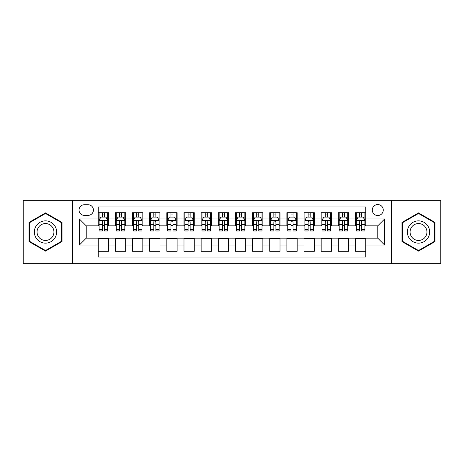 <?xml version="1.0" encoding="UTF-8"?>
<svg xmlns="http://www.w3.org/2000/svg" width="464" height="464" viewBox="0 0 464 464"><rect width="100%" height="100%" fill="white"/><g stroke="black" fill="none" stroke-linecap="round" stroke-linejoin="round"><path stroke-width="0.7" d="M377.771 204.56A5.487 5.487 0 0 0 372.285 210.047A5.487 5.487 0 0 0 377.771 215.534A5.487 5.487 0 0 0 383.264 210.047A5.487 5.487 0 0 0 377.771 204.56M391.494 263.726L440.8 263.726L440.8 200.274L391.494 200.274L391.494 263.726L72.506 263.726L72.506 200.274L23.2 200.274L23.2 263.726L72.506 263.726M365.771 212.709L355.482 212.709L355.482 218.967L348.621 218.967L348.621 225.829L355.482 225.829L355.482 218.967M348.621 218.967L348.621 212.709L338.331 212.709L338.331 218.967L331.47 218.967L331.47 225.829L338.331 225.829L338.331 218.967M331.47 218.967L331.47 212.709L321.181 212.709L321.181 218.967L314.319 218.967L314.319 225.829L321.181 225.829L321.181 218.967M314.319 218.967L314.319 212.709L304.03 212.709L304.03 218.967L297.169 218.967L297.169 225.829L304.03 225.829L304.03 218.967M297.169 218.967L297.169 212.709L286.88 212.709L286.88 218.967L280.018 218.967L280.018 225.829L286.88 225.829L286.88 218.967M280.018 218.967L280.018 212.709L269.729 212.709L269.729 218.967L262.868 218.967L262.868 225.829L269.729 225.829L269.729 218.967M262.868 218.967L262.868 212.709L252.578 212.709L252.578 218.967L245.723 218.967L245.723 225.829L252.578 225.829L252.578 218.967M245.723 218.967L245.723 212.709L235.428 212.709L235.428 218.967L228.572 218.967L228.572 225.829L235.428 225.829L235.428 218.967M228.572 218.967L228.572 212.709L218.277 212.709L218.277 218.967L211.422 218.967L211.422 225.829L218.277 225.829L218.277 218.967M211.422 218.967L211.422 212.709L201.132 212.709L201.132 218.967L194.271 218.967L194.271 225.829L201.132 225.829L201.132 218.967M194.271 218.967L194.271 212.709L183.982 212.709L183.982 218.967L177.12 218.967L177.12 225.829L183.982 225.829L183.982 218.967M177.12 218.967L177.12 212.709L166.831 212.709L166.831 218.967L159.97 218.967L159.97 225.829L166.831 225.829L166.831 218.967M159.97 218.967L159.97 212.709L149.681 212.709L149.681 218.967L142.819 218.967L142.819 225.829L149.681 225.829L149.681 218.967M142.819 218.967L142.819 212.709L132.53 212.709L132.53 218.967L125.669 218.967L125.669 225.829L132.53 225.829L132.53 218.967M125.669 218.967L125.669 212.709L115.379 212.709L115.379 225.829L108.518 225.829L108.518 212.709L98.229 212.709M98.229 251.291L108.518 251.291L108.518 238.171L115.379 238.171L115.379 251.291L125.669 251.291L125.669 238.171L132.53 238.171L132.53 245.033L125.669 245.033M132.53 245.033L132.53 251.291L142.819 251.291L142.819 238.171L149.681 238.171L149.681 245.033L142.819 245.033M149.681 245.033L149.681 251.291L159.97 251.291L159.97 238.171L166.831 238.171L166.831 245.033L159.97 245.033M166.831 245.033L166.831 251.291L177.12 251.291L177.12 238.171L183.982 238.171L183.982 245.033L177.12 245.033M183.982 245.033L183.982 251.291L194.271 251.291L194.271 238.171L201.132 238.171L201.132 245.033L194.271 245.033M201.132 245.033L201.132 251.291L211.422 251.291L211.422 238.171L218.277 238.171L218.277 245.033L211.422 245.033M218.277 245.033L218.277 251.291L228.572 251.291L228.572 238.171L235.428 238.171L235.428 245.033L228.572 245.033M235.428 245.033L235.428 251.291L245.723 251.291L245.723 238.171L252.578 238.171L252.578 245.033L245.723 245.033M252.578 245.033L252.578 251.291L262.868 251.291L262.868 238.171L269.729 238.171L269.729 245.033L262.868 245.033M269.729 245.033L269.729 251.291L280.018 251.291L280.018 238.171L286.88 238.171L286.88 245.033L280.018 245.033M286.88 245.033L286.88 251.291L297.169 251.291L297.169 238.171L304.03 238.171L304.03 245.033L297.169 245.033M304.03 245.033L304.03 251.291L314.319 251.291L314.319 238.171L321.181 238.171L321.181 245.033L314.319 245.033M321.181 245.033L321.181 251.291L331.47 251.291L331.47 238.171L338.331 238.171L338.331 245.033L331.47 245.033M338.331 245.033L338.331 251.291L348.621 251.291L348.621 238.171L355.482 238.171L355.482 245.033L348.621 245.033M84.338 215.366L88.114 215.366A5.319 5.319 0 0 0 93.426 210.047A5.319 5.319 0 0 0 88.114 204.734L84.338 204.734A5.319 5.319 0 0 0 79.025 210.047A5.319 5.319 0 0 0 84.338 215.366M391.494 200.274L72.506 200.274M365.771 218.967L365.771 206.961L98.229 206.961L98.229 225.829L86.229 225.829L86.229 238.171L98.229 238.171L98.229 257.039L365.771 257.039L365.771 238.171L377.771 238.171L377.771 225.829L365.771 225.829L365.771 218.967L384.633 218.967L384.633 245.033L365.771 245.033M98.229 245.033L79.367 245.033L79.367 218.967L98.229 218.967M355.482 245.033L355.482 251.291L365.771 251.291M98.229 216.995L99.087 216.995M102.347 216.995L104.406 216.995M107.665 216.995L108.518 216.995M98.229 225.655L99.087 225.655M102.347 225.655L104.406 225.655M107.665 225.655L108.518 225.655M98.229 238.345L108.518 238.345M98.229 247.005L108.518 247.005M115.379 225.655L116.238 225.655M119.497 225.655L121.556 225.655M124.816 225.655L125.669 225.655M115.379 216.995L116.238 216.995M119.497 216.995L121.556 216.995M124.816 216.995L125.669 216.995M115.379 238.345L125.669 238.345M115.379 247.005L125.669 247.005M132.53 238.345L142.819 238.345M132.53 247.005L142.819 247.005M132.53 216.995L133.388 216.995M136.648 216.995L138.707 216.995M141.961 216.995L142.819 216.995M132.53 225.655L133.388 225.655M136.648 225.655L138.707 225.655M141.961 225.655L142.819 225.655M149.681 238.345L159.97 238.345M149.681 247.005L159.97 247.005M149.681 216.995L150.539 216.995M153.799 216.995L155.852 216.995M159.111 216.995L159.97 216.995M149.681 225.655L150.539 225.655M153.799 225.655L155.852 225.655M159.111 225.655L159.97 225.655M166.831 238.345L177.12 238.345M166.831 247.005L177.12 247.005M166.831 216.995L167.69 216.995M170.949 216.995L173.002 216.995M176.262 216.995L177.12 216.995M166.831 225.655L167.69 225.655M170.949 225.655L173.002 225.655M176.262 225.655L177.12 225.655M183.982 238.345L194.271 238.345M183.982 247.005L194.271 247.005M183.982 216.995L184.84 216.995M188.094 216.995L190.153 216.995M193.413 216.995L194.271 216.995M183.982 225.655L184.84 225.655M188.094 225.655L190.153 225.655M193.413 225.655L194.271 225.655M201.132 238.345L211.422 238.345M201.132 247.005L211.422 247.005M201.132 216.995L201.985 216.995M205.245 216.995L207.304 216.995M210.563 216.995L211.422 216.995M201.132 225.655L201.985 225.655M205.245 225.655L207.304 225.655M210.563 225.655L211.422 225.655M218.277 238.345L228.572 238.345M218.277 247.005L228.572 247.005M218.277 216.995L219.136 216.995M222.395 216.995L224.454 216.995M227.714 216.995L228.572 216.995M218.277 225.655L219.136 225.655M222.395 225.655L224.454 225.655M227.714 225.655L228.572 225.655M235.428 238.345L245.723 238.345M235.428 247.005L245.723 247.005M235.428 216.995L236.286 216.995M239.546 216.995L241.605 216.995M244.864 216.995L245.723 216.995M235.428 225.655L236.286 225.655M239.546 225.655L241.605 225.655M244.864 225.655L245.723 225.655M252.578 238.345L262.868 238.345M252.578 247.005L262.868 247.005M252.578 216.995L253.437 216.995M256.696 216.995L258.755 216.995M262.015 216.995L262.868 216.995M252.578 225.655L253.437 225.655M256.696 225.655L258.755 225.655M262.015 225.655L262.868 225.655M269.729 238.345L280.018 238.345M269.729 247.005L280.018 247.005M269.729 216.995L270.587 216.995M273.847 216.995L275.906 216.995M279.16 216.995L280.018 216.995M269.729 225.655L270.587 225.655M273.847 225.655L275.906 225.655M279.16 225.655L280.018 225.655M286.88 238.345L297.169 238.345M286.88 247.005L297.169 247.005M286.88 216.995L287.738 216.995M290.998 216.995L293.051 216.995M296.31 216.995L297.169 216.995M286.88 225.655L287.738 225.655M290.998 225.655L293.051 225.655M296.31 225.655L297.169 225.655M304.03 238.345L314.319 238.345M304.03 247.005L314.319 247.005M304.03 216.995L304.889 216.995M308.148 216.995L310.201 216.995M313.461 216.995L314.319 216.995M304.03 225.655L304.889 225.655M308.148 225.655L310.201 225.655M313.461 225.655L314.319 225.655M321.181 238.345L331.47 238.345M321.181 247.005L331.47 247.005M321.181 216.995L322.039 216.995M325.293 216.995L327.352 216.995M330.612 216.995L331.47 216.995M321.181 225.655L322.039 225.655M325.293 225.655L327.352 225.655M330.612 225.655L331.47 225.655M338.331 238.345L348.621 238.345M338.331 247.005L348.621 247.005M338.331 216.995L339.184 216.995M342.444 216.995L344.503 216.995M347.762 216.995L348.621 216.995M338.331 225.655L339.184 225.655M342.444 225.655L344.503 225.655M347.762 225.655L348.621 225.655M355.482 238.345L365.771 238.345M355.482 247.005L365.771 247.005M355.482 216.995L356.335 216.995M359.594 216.995L361.653 216.995M364.913 216.995L365.771 216.995M355.482 225.655L356.335 225.655M359.594 225.655L361.653 225.655M364.913 225.655L365.771 225.655M86.229 225.829L79.367 218.967M86.229 238.171L79.367 245.033M384.633 218.967L377.771 225.829M384.633 245.033L377.771 238.171M45.495 251.111L62.043 241.553L62.043 222.447L45.495 212.889L28.948 222.447L28.948 241.553L45.495 251.111M435.052 222.447L418.505 212.889L401.957 222.447L401.957 241.553L418.505 251.111L435.052 241.553L435.052 222.447M104.406 214.936L102.347 214.936M107.665 229.576L104.406 229.576L104.406 230.973L107.665 230.973L107.665 220.51L105.949 217.082L100.804 217.082L99.087 220.51L99.087 230.973L102.347 230.973L102.347 229.576L99.087 229.576M99.087 220.51L99.087 212.709M107.665 220.51L107.665 212.709M102.347 217.082L102.347 212.709M104.406 212.709L104.406 217.082M104.406 229.576L104.406 221.798C103.721 220.475 103.031 220.475 102.347 221.798L102.347 229.576M45.495 220.852A11.148 11.148 0 0 0 34.348 232A11.148 11.148 0 0 0 45.495 243.148A11.148 11.148 0 0 0 56.643 232A11.148 11.148 0 0 0 45.495 220.852M45.495 223.561A8.439 8.439 0 0 0 37.056 232A8.439 8.439 0 0 0 45.495 240.439A8.439 8.439 0 0 0 53.934 232A8.439 8.439 0 0 0 45.495 223.561M61.532 241.257L45.495 250.514L29.458 241.257L29.458 222.743L45.495 213.486L61.532 222.743L61.532 241.257M408.854 226.426A11.148 11.148 0 0 0 412.931 241.651A11.148 11.148 0 0 0 428.162 237.574A11.148 11.148 0 0 0 424.079 222.349A11.148 11.148 0 0 0 408.854 226.426M411.197 227.778A8.439 8.439 0 0 0 414.282 239.308A8.439 8.439 0 0 0 425.813 236.222A8.439 8.439 0 0 0 422.727 224.692A8.439 8.439 0 0 0 411.197 227.778M434.542 222.743L434.542 241.257L418.505 250.514L402.468 241.257L402.468 222.743L418.505 213.486L434.542 222.743M121.556 214.936L119.497 214.936M124.816 229.576L121.556 229.576L121.556 230.973L124.816 230.973L124.816 220.51L123.099 217.082L117.955 217.082L116.238 220.51L116.238 230.973L119.497 230.973L119.497 229.576L116.238 229.576M116.238 220.51L116.238 212.709M124.816 220.51L124.816 212.709M119.497 217.082L119.497 212.709M121.556 212.709L121.556 217.082M121.556 229.576L121.556 221.798C120.872 220.475 120.182 220.475 119.497 221.798L119.497 229.576M138.707 214.936L136.648 214.936M141.961 229.576L138.707 229.576L138.707 230.973L141.961 230.973L141.961 220.51L140.25 217.082L135.105 217.082L133.388 220.51L133.388 230.973L136.648 230.973L136.648 229.576L133.388 229.576M133.388 220.51L133.388 212.709M141.961 220.51L141.961 212.709M136.648 217.082L136.648 212.709M138.707 212.709L138.707 217.082M138.707 229.576L138.707 221.798C138.017 220.475 137.332 220.475 136.648 221.798L136.648 229.576M155.852 214.936L153.799 214.936M159.111 229.576L155.852 229.576L155.852 230.973L159.111 230.973L159.111 220.51L157.4 217.082L152.256 217.082L150.539 220.51L150.539 230.973L153.799 230.973L153.799 229.576L150.539 229.576M150.539 220.51L150.539 212.709M159.111 220.51L159.111 212.709M153.799 217.082L153.799 212.709M155.852 212.709L155.852 217.082M155.852 229.576L155.852 221.798C155.167 220.475 154.483 220.475 153.799 221.798L153.799 229.576M173.002 214.936L170.949 214.936M176.262 229.576L173.002 229.576L173.002 230.973L176.262 230.973L176.262 220.51L174.545 217.082L169.401 217.082L167.69 220.51L167.69 230.973L170.949 230.973L170.949 229.576L167.69 229.576M167.69 220.51L167.69 212.709M176.262 220.51L176.262 212.709M170.949 217.082L170.949 212.709M173.002 212.709L173.002 217.082M173.002 229.576L173.002 221.798C172.318 220.475 171.634 220.475 170.949 221.798L170.949 229.576M190.153 214.936L188.094 214.936M193.413 229.576L190.153 229.576L190.153 230.973L193.413 230.973L193.413 220.51L191.696 217.082L186.551 217.082L184.84 220.51L184.84 230.973L188.094 230.973L188.094 229.576L184.84 229.576M184.84 220.51L184.84 212.709M193.413 220.51L193.413 212.709M188.094 217.082L188.094 212.709M190.153 212.709L190.153 217.082M190.153 229.576L190.153 221.798C189.469 220.475 188.784 220.475 188.094 221.798L188.094 229.576M207.304 214.936L205.245 214.936M210.563 229.576L207.304 229.576L207.304 230.973L210.563 230.973L210.563 220.51L208.846 217.082L203.702 217.082L201.985 220.51L201.985 230.973L205.245 230.973L205.245 229.576L201.985 229.576M201.985 220.51L201.985 212.709M210.563 220.51L210.563 212.709M205.245 217.082L205.245 212.709M207.304 212.709L207.304 217.082M207.304 229.576L207.304 221.798C206.619 220.475 205.935 220.475 205.245 221.798L205.245 229.576M224.454 214.936L222.395 214.936M227.714 229.576L224.454 229.576L224.454 230.973L227.714 230.973L227.714 220.51L225.997 217.082L220.852 217.082L219.136 220.51L219.136 230.973L222.395 230.973L222.395 229.576L219.136 229.576M219.136 220.51L219.136 212.709M227.714 220.51L227.714 212.709M222.395 217.082L222.395 212.709M224.454 212.709L224.454 217.082M224.454 229.576L224.454 221.798C223.77 220.475 223.085 220.475 222.395 221.798L222.395 229.576M241.605 214.936L239.546 214.936M244.864 229.576L241.605 229.576L241.605 230.973L244.864 230.973L244.864 220.51L243.148 217.082L238.003 217.082L236.286 220.51L236.286 230.973L239.546 230.973L239.546 229.576L236.286 229.576M236.286 220.51L236.286 212.709M244.864 220.51L244.864 212.709M239.546 217.082L239.546 212.709M241.605 212.709L241.605 217.082M241.605 229.576L241.605 221.798C240.92 220.475 240.23 220.475 239.546 221.798L239.546 229.576M258.755 214.936L256.696 214.936M262.015 229.576L258.755 229.576L258.755 230.973L262.015 230.973L262.015 220.51L260.298 217.082L255.154 217.082L253.437 220.51L253.437 230.973L256.696 230.973L256.696 229.576L253.437 229.576M253.437 220.51L253.437 212.709M262.015 220.51L262.015 212.709M256.696 217.082L256.696 212.709M258.755 212.709L258.755 217.082M258.755 229.576L258.755 221.798C258.071 220.475 257.381 220.475 256.696 221.798L256.696 229.576M275.906 214.936L273.847 214.936M279.16 229.576L275.906 229.576L275.906 230.973L279.16 230.973L279.16 220.51L277.449 217.082L272.304 217.082L270.587 220.51L270.587 230.973L273.847 230.973L273.847 229.576L270.587 229.576M270.587 220.51L270.587 212.709M279.16 220.51L279.16 212.709M273.847 217.082L273.847 212.709M275.906 212.709L275.906 217.082M275.906 229.576L275.906 221.798C275.216 220.475 274.531 220.475 273.847 221.798L273.847 229.576M293.051 214.936L290.998 214.936M296.31 229.576L293.051 229.576L293.051 230.973L296.31 230.973L296.31 220.51L294.599 217.082L289.455 217.082L287.738 220.51L287.738 230.973L290.998 230.973L290.998 229.576L287.738 229.576M287.738 220.51L287.738 212.709M296.31 220.51L296.31 212.709M290.998 217.082L290.998 212.709M293.051 212.709L293.051 217.082M293.051 229.576L293.051 221.798C292.366 220.475 291.682 220.475 290.998 221.798L290.998 229.576M310.201 214.936L308.148 214.936M313.461 229.576L310.201 229.576L310.201 230.973L313.461 230.973L313.461 220.51L311.744 217.082L306.6 217.082L304.889 220.51L304.889 230.973L308.148 230.973L308.148 229.576L304.889 229.576M304.889 220.51L304.889 212.709M313.461 220.51L313.461 212.709M308.148 217.082L308.148 212.709M310.201 212.709L310.201 217.082M310.201 229.576L310.201 221.798C309.517 220.475 308.833 220.475 308.148 221.798L308.148 229.576M327.352 214.936L325.293 214.936M330.612 229.576L327.352 229.576L327.352 230.973L330.612 230.973L330.612 220.51L328.895 217.082L323.75 217.082L322.039 220.51L322.039 230.973L325.293 230.973L325.293 229.576L322.039 229.576M322.039 220.51L322.039 212.709M330.612 220.51L330.612 212.709M325.293 217.082L325.293 212.709M327.352 212.709L327.352 217.082M327.352 229.576L327.352 221.798C326.668 220.475 325.983 220.475 325.293 221.798L325.293 229.576M344.503 214.936L342.444 214.936M347.762 229.576L344.503 229.576L344.503 230.973L347.762 230.973L347.762 220.51L346.045 217.082L340.901 217.082L339.184 220.51L339.184 230.973L342.444 230.973L342.444 229.576L339.184 229.576M339.184 220.51L339.184 212.709M347.762 220.51L347.762 212.709M342.444 217.082L342.444 212.709M344.503 212.709L344.503 217.082M344.503 229.576L344.503 221.798C343.818 220.475 343.134 220.475 342.444 221.798L342.444 229.576M361.653 214.936L359.594 214.936M364.913 229.576L361.653 229.576L361.653 230.973L364.913 230.973L364.913 220.51L363.196 217.082L358.051 217.082L356.335 220.51L356.335 230.973L359.594 230.973L359.594 229.576L356.335 229.576M356.335 220.51L356.335 212.709M364.913 220.51L364.913 212.709M359.594 217.082L359.594 212.709M361.653 212.709L361.653 217.082M361.653 229.576L361.653 221.798C360.969 220.475 360.284 220.475 359.594 221.798L359.594 229.576M115.379 245.033L108.518 245.033M115.379 218.967L108.518 218.967M107.619 220.423L99.134 220.423M99.087 218.022L100.334 218.022M106.418 218.022L107.665 218.022M102.347 224.483L99.087 224.483M107.665 224.483L104.406 224.483M104.406 216.027L102.347 216.027M124.77 220.423L116.278 220.423M116.238 218.022L117.479 218.022M123.569 218.022L124.816 218.022M119.497 224.483L116.238 224.483M124.816 224.483L121.556 224.483M121.556 216.027L119.497 216.027M141.92 220.423L133.429 220.423M133.388 218.022L134.63 218.022M140.72 218.022L141.961 218.022M136.648 224.483L133.388 224.483M141.961 224.483L138.707 224.483M138.707 216.027L136.648 216.027M159.071 220.423L150.58 220.423M150.539 218.022L151.78 218.022M157.87 218.022L159.111 218.022M153.799 224.483L150.539 224.483M159.111 224.483L155.852 224.483M155.852 216.027L153.799 216.027M176.221 220.423L167.73 220.423M167.69 218.022L168.931 218.022M175.021 218.022L176.262 218.022M170.949 224.483L167.69 224.483M176.262 224.483L173.002 224.483M173.002 216.027L170.949 216.027M193.372 220.423L184.881 220.423M184.84 218.022L186.081 218.022M192.171 218.022L193.413 218.022M188.094 224.483L184.84 224.483M193.413 224.483L190.153 224.483M190.153 216.027L188.094 216.027M210.523 220.423L202.031 220.423M201.985 218.022L203.232 218.022M209.322 218.022L210.563 218.022M205.245 224.483L201.985 224.483M210.563 224.483L207.304 224.483M207.304 216.027L205.245 216.027M227.667 220.423L219.182 220.423M219.136 218.022L220.383 218.022M226.467 218.022L227.714 218.022M222.395 224.483L219.136 224.483M227.714 224.483L224.454 224.483M224.454 216.027L222.395 216.027M244.818 220.423L236.333 220.423M236.286 218.022L237.533 218.022M243.617 218.022L244.864 218.022M239.546 224.483L236.286 224.483M244.864 224.483L241.605 224.483M241.605 216.027L239.546 216.027M261.969 220.423L253.477 220.423M253.437 218.022L254.678 218.022M260.768 218.022L262.015 218.022M256.696 224.483L253.437 224.483M262.015 224.483L258.755 224.483M258.755 216.027L256.696 216.027M279.119 220.423L270.628 220.423M270.587 218.022L271.829 218.022M277.919 218.022L279.16 218.022M273.847 224.483L270.587 224.483M279.16 224.483L275.906 224.483M275.906 216.027L273.847 216.027M296.27 220.423L287.779 220.423M287.738 218.022L288.979 218.022M295.069 218.022L296.31 218.022M290.998 224.483L287.738 224.483M296.31 224.483L293.051 224.483M293.051 216.027L290.998 216.027M313.42 220.423L304.929 220.423M304.889 218.022L306.13 218.022M312.22 218.022L313.461 218.022M308.148 224.483L304.889 224.483M313.461 224.483L310.201 224.483M310.201 216.027L308.148 216.027M330.571 220.423L322.08 220.423M322.039 218.022L323.28 218.022M329.37 218.022L330.612 218.022M325.293 224.483L322.039 224.483M330.612 224.483L327.352 224.483M327.352 216.027L325.293 216.027M347.722 220.423L339.23 220.423M339.184 218.022L340.431 218.022M346.521 218.022L347.762 218.022M342.444 224.483L339.184 224.483M347.762 224.483L344.503 224.483M344.503 216.027L342.444 216.027M364.866 220.423L356.381 220.423M356.335 218.022L357.582 218.022M363.666 218.022L364.913 218.022M359.594 224.483L356.335 224.483M364.913 224.483L361.653 224.483M361.653 216.027L359.594 216.027"/></g></svg>
